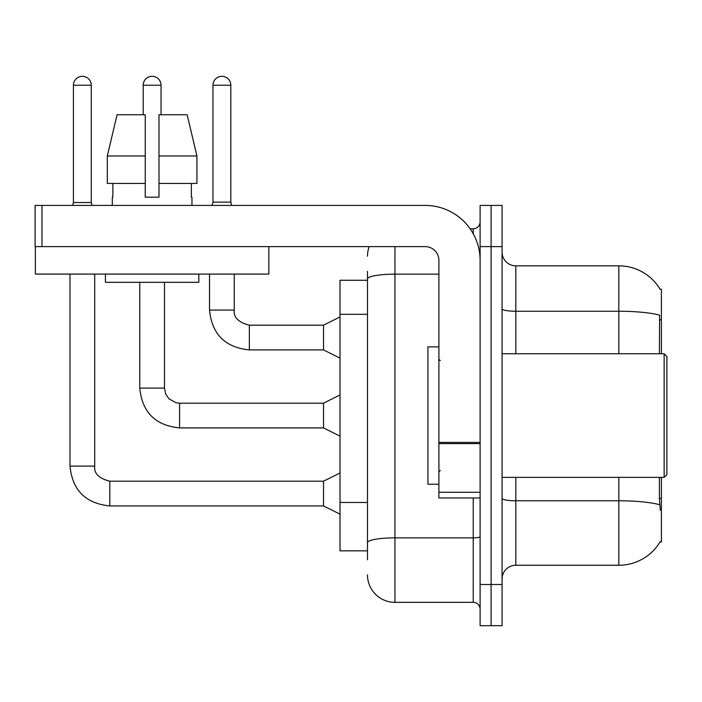 <?xml version="1.0" encoding="UTF-8"?>
<svg xmlns="http://www.w3.org/2000/svg" width="702" height="702" viewBox="0 0 702 702"><rect width="100%" height="100%" fill="white"/><g stroke="black" fill="none" stroke-linecap="round" stroke-linejoin="round"><path stroke-width="1.05" d="M661.407 477.36L661.407 541.918L660.056 541.918L660.301 541.505A48.069 48.069 0 0 1 618.831 565.259A48.069 48.069 0 0 0 660.056 541.918M661.407 353.747L661.407 289.198L660.161 289.364A48.069 48.069 0 0 0 618.831 265.847A48.069 48.069 0 0 1 660.056 289.198A48.069 48.069 0 0 0 618.831 265.847L515.821 265.847A13.733 13.733 0 0 1 502.079 252.106A13.733 13.733 0 0 0 515.821 265.847L515.821 353.747M367.479 280.265L340.014 280.265L340.014 550.842L367.479 550.842M502.079 579.001A13.733 13.733 0 0 1 515.821 565.259L618.831 565.259L618.831 477.36M491.093 584.494L491.093 625.693L502.079 625.693L502.079 584.494L491.093 584.494L491.093 625.693L480.107 625.693L480.107 584.494L491.093 584.494L491.093 246.613L491.093 584.494M480.107 584.494L480.107 205.414L491.093 205.414L491.093 246.613L491.093 205.414L502.079 205.414L502.079 584.494M660.301 510.328L659.415 498.394L659.415 477.36M659.415 353.747L659.608 315.172A48.069 8.345 180 0 0 618.831 311.24L618.831 265.847A48.069 48.069 0 0 1 660.161 289.364M367.479 559.766L367.479 271.341M394.954 246.613L394.954 602.342L473.236 602.342L473.236 497.964M470.121 228.764L473.236 228.764A6.871 6.871 0 0 0 480.107 221.893M480.107 609.213A6.871 6.871 0 0 0 473.236 602.342M367.479 256.23A27.466 27.466 0 0 1 369.217 246.613M394.954 602.342A27.466 27.466 0 0 1 367.479 574.877M230.818 202.115L212.969 202.115L212.969 85.232A8.924 8.924 0 0 1 221.893 76.307A8.924 8.924 0 0 1 230.818 85.232L230.818 202.115L231.642 205.414M340.014 358.143L323.534 349.903L323.534 325.175L340.014 316.935M209.529 274.087L209.529 310.073L234.257 310.073L234.257 274.087M480.107 497.964L438.899 497.964L438.899 442.418L480.107 442.418M480.107 260.354A54.94 54.94 0 0 0 425.166 205.414L41.971 205.414L41.971 246.613L425.166 246.613A13.733 13.733 0 0 1 438.899 260.354L438.899 442.418M35.372 246.613L35.372 274.087L268.866 274.087L268.866 246.613L35.1 246.613L35.1 205.414L41.971 205.414M438.899 346.876L427.913 346.876L427.913 484.231L438.899 484.231M664.153 477.36L666.9 474.613L666.9 356.493L664.153 353.747L664.153 477.36L502.079 477.36M196.92 183.433L196.92 155.967L187.162 114.759L196.92 155.967L196.92 183.433L158.985 183.433L158.985 114.759L187.162 114.759L196.92 155.967L158.985 155.967M145.253 155.967L107.318 155.967L117.076 114.759L107.318 155.967L117.076 114.759L145.253 114.759L145.253 197.174L158.985 197.174L158.985 183.433M112.294 197.174L112.882 197.174L112.294 197.174L112.294 205.414M191.953 197.174L191.356 197.174L191.953 197.174L191.953 205.414M191.356 183.433L191.356 197.174M158.985 197.174L145.253 197.174M112.882 197.174L112.882 183.433M105.423 274.087L105.423 282.327L198.815 282.327L198.815 274.087M145.253 183.433L107.318 183.433L107.318 155.967M91.278 202.527L73.42 202.527L73.42 85.232A8.924 8.924 0 0 1 82.345 76.307A8.924 8.924 0 0 1 91.278 85.232L91.278 202.527L91.997 205.414M340.014 514.171L323.534 505.931L323.534 481.203L340.014 472.964M69.989 274.087L69.989 466.102L94.709 466.102L94.709 274.087M143.19 114.759L143.19 85.232A8.924 8.924 0 0 1 152.123 76.307A8.924 8.924 0 0 1 161.048 85.232L161.048 114.759M340.014 436.153L323.534 427.913L323.534 403.194L340.014 394.954M139.759 282.327L139.759 388.083L164.479 388.083L164.479 282.327M661.407 498.394L659.415 498.394M661.407 319.84L659.415 319.84M367.479 314.312L340.014 314.312M367.479 502.483L340.014 502.483M659.757 504.756A48.069 8.345 180 0 0 618.831 500.78L515.821 500.78L515.821 565.259M618.831 353.747L618.831 311.24L515.821 311.24A13.733 2.387 0 0 1 502.079 308.862M502.079 246.613L480.107 246.613M515.821 477.36L515.821 500.78A13.733 2.387 0 0 1 502.079 498.402M480.107 536.679A6.871 1.193 0 0 1 473.236 537.864L394.954 537.864A27.466 4.774 180 0 0 367.479 542.637M367.479 278.931A27.466 4.774 180 0 1 394.954 274.157L438.899 274.157M473.236 233.757L473.236 228.764M323.534 349.903L249.359 349.903C225.202 347.516 211.916 334.24 209.529 310.073C211.916 334.24 225.202 347.516 249.359 349.903C225.202 347.516 211.916 334.24 209.529 310.073C211.916 334.24 225.202 347.516 249.359 349.903C225.202 347.516 211.916 334.24 209.529 310.073C211.916 334.24 225.202 347.516 249.359 349.903C225.202 347.516 211.916 334.24 209.529 310.073C211.916 334.24 225.202 347.516 249.359 349.903C225.202 347.516 211.916 334.24 209.529 310.073C211.916 334.24 225.202 347.516 249.359 349.903C225.202 347.516 211.916 334.24 209.529 310.073C211.916 334.24 225.202 347.516 249.359 349.903C225.202 347.516 211.916 334.24 209.529 310.073C211.916 334.24 225.202 347.516 249.359 349.903C225.202 347.516 211.916 334.24 209.529 310.073C211.916 334.24 225.202 347.516 249.359 349.903L249.359 325.202M212.969 85.232L230.818 85.232M480.107 443.611L438.899 443.611M438.899 492.286L480.107 492.286M323.534 505.931L109.819 505.931C85.653 503.536 72.376 490.259 69.989 466.102C72.376 490.259 85.653 503.536 109.819 505.931C85.653 503.536 72.376 490.259 69.989 466.102C72.376 490.259 85.653 503.536 109.819 505.931C85.653 503.536 72.376 490.259 69.989 466.102C72.376 490.259 85.653 503.536 109.819 505.931C85.653 503.536 72.376 490.259 69.989 466.102C72.376 490.259 85.653 503.536 109.819 505.931C85.653 503.536 72.376 490.259 69.989 466.102C72.376 490.259 85.653 503.536 109.819 505.931C85.653 503.536 72.376 490.259 69.989 466.102C72.376 490.259 85.653 503.536 109.819 505.931C85.653 503.536 72.376 490.259 69.989 466.102C72.376 490.259 85.653 503.536 109.819 505.931C85.653 503.536 72.376 490.259 69.989 466.102C72.376 490.259 85.653 503.536 109.819 505.931L109.819 481.23C98.912 478.457 93.875 473.429 94.709 466.102C93.875 473.429 98.912 478.457 109.819 481.203C98.912 478.457 93.875 473.429 94.709 466.102C93.875 473.429 98.912 478.457 109.819 481.203C98.912 478.457 93.875 473.429 94.709 466.102C93.875 473.429 98.912 478.457 109.819 481.203C98.912 478.457 93.875 473.429 94.709 466.102C93.875 473.429 98.912 478.457 109.819 481.203C98.912 478.457 93.875 473.429 94.709 466.102C93.875 473.429 98.912 478.457 109.819 481.203C98.912 478.457 93.875 473.429 94.709 466.102C93.875 473.429 98.912 478.457 109.819 481.203C98.912 478.457 93.875 473.429 94.709 466.102C93.875 473.429 98.912 478.457 109.819 481.203C98.912 478.457 93.875 473.429 94.709 466.102C93.875 473.429 98.912 478.457 109.819 481.203C98.912 478.457 93.875 473.429 94.709 466.102M73.42 85.232L91.278 85.232M323.534 427.913L179.589 427.913C155.423 425.526 142.146 412.25 139.759 388.083C142.146 412.25 155.423 425.526 179.589 427.913C155.423 425.526 142.146 412.25 139.759 388.083C142.146 412.25 155.423 425.526 179.589 427.913C155.423 425.526 142.146 412.25 139.759 388.083C142.146 412.25 155.423 425.526 179.589 427.913C155.423 425.526 142.146 412.25 139.759 388.083C142.146 412.25 155.423 425.526 179.589 427.913C155.423 425.526 142.146 412.25 139.759 388.083C142.146 412.25 155.423 425.526 179.589 427.913C155.423 425.526 142.146 412.25 139.759 388.083C142.146 412.25 155.423 425.526 179.589 427.913C155.423 425.526 142.146 412.25 139.759 388.083C142.146 412.25 155.423 425.526 179.589 427.913C155.423 425.526 142.146 412.25 139.759 388.083C142.146 412.25 155.423 425.526 179.589 427.913L179.589 403.194L323.534 403.194M143.19 85.232L161.048 85.232M234.257 310.073C233.424 317.401 238.461 322.437 249.359 325.175C238.461 322.437 233.424 317.401 234.257 310.073C233.424 317.401 238.461 322.437 249.359 325.175C238.461 322.437 233.424 317.401 234.257 310.073C233.424 317.401 238.461 322.437 249.359 325.175C238.461 322.437 233.424 317.401 234.257 310.073C233.424 317.401 238.461 322.437 249.359 325.175C238.461 322.437 233.424 317.401 234.257 310.073C233.424 317.401 238.461 322.437 249.359 325.175C238.461 322.437 233.424 317.401 234.257 310.073C233.424 317.401 238.461 322.437 249.359 325.175C238.461 322.437 233.424 317.401 234.257 310.073C233.424 317.401 238.461 322.437 249.359 325.175C238.461 322.437 233.424 317.401 234.257 310.073C233.424 317.401 238.461 322.437 249.359 325.175C238.461 322.437 233.424 317.401 234.257 310.073C233.424 317.401 238.461 322.437 249.359 325.175L323.534 325.175M209.529 310.073C211.916 334.24 225.202 347.516 249.359 349.903M212.969 202.115L212.144 205.414M440.277 360.617L438.899 359.24M502.079 353.747L664.153 353.747M440.277 470.489L438.899 471.867M323.534 481.203L109.819 481.203M69.989 466.102C72.376 490.259 85.653 503.536 109.819 505.931M73.42 202.527L72.701 205.414M164.479 388.083L165.681 393.98L168.91 398.771L176.053 402.772L179.589 403.194"/></g></svg>
